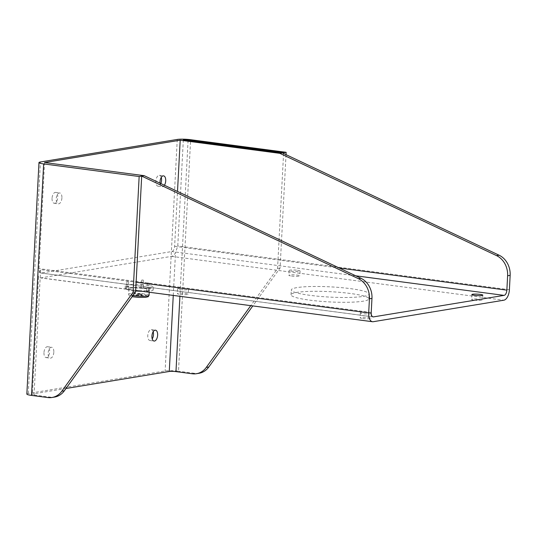 <?xml version="1.0" encoding="UTF-8"?>
<svg xmlns="http://www.w3.org/2000/svg" width="537" height="537" viewBox="0 0 537 537"><rect width="100%" height="100%" fill="white"/><g stroke="black" fill="none" stroke-linecap="round" stroke-linejoin="round"><path stroke-width="0.4" stroke-dasharray="2.69 2.01" d="M147.172 287.953L149.152 287.946L147.172 287.953M148.642 290.826L146.661 290.832L148.642 290.826M127.262 285.979L128.746 286.201L127.262 285.979M127.732 289.315L126.255 289.087L127.732 289.315M143.439 285.013L141.137 284.852L143.439 285.013M141.016 287.825L143.319 287.986L141.016 287.825M139.613 294.35A3.068 0.403 3 0 0 135.787 294.545A3.068 0.403 3 0 0 138.828 295.108A3.068 0.403 3 0 0 141.916 294.867A3.068 0.403 3 0 0 139.613 294.35M139.607 294.451A3.068 0.403 3 0 0 135.78 294.638A3.068 0.403 3 0 0 138.821 295.202A3.068 0.403 3 0 0 141.909 294.961A3.068 0.403 3 0 0 139.607 294.451M140.654 293.961A7.31 0.96 3 0 0 131.545 294.417A7.31 0.96 3 0 0 138.794 295.759A7.31 0.96 3 0 0 146.145 295.182A7.31 0.96 3 0 0 140.654 293.961M141.667 288.147A10.23 1.343 3 0 0 128.914 288.785A10.23 1.343 3 0 0 139.063 290.665A10.23 1.343 3 0 0 149.346 289.859A10.23 1.343 3 0 0 141.667 288.147M141.808 291.269A14.009 1.846 3 0 0 153.126 290.054A14.009 1.846 3 0 0 142.6 287.711A14.009 1.846 3 0 0 125.141 288.591A14.009 1.846 3 0 0 135.673 290.933M142.761 284.704A14.009 1.846 3 0 0 125.296 285.577A14.009 1.846 3 0 0 139.19 288.154A14.009 1.846 3 0 0 153.28 287.047A14.009 1.846 3 0 0 142.761 284.704M183.332 139.862L177.774 245.959L175.512 252.585A9.747 4.974 -82.5 0 1 171.592 256.357L41.027 277.851A9.747 4.974 -82.5 0 1 40.255 277.871A9.747 4.974 -82.5 0 1 38.563 276.978L37.959 275.212L40.617 269.594L136.13 282.2M350.231 293.464A38.973 5.128 3 0 0 311.024 291.343A38.973 5.128 3 0 0 291.034 294.766A38.973 5.128 3 0 0 329.691 301.922A38.973 5.128 3 0 0 368.879 298.847A38.973 5.128 3 0 0 350.231 293.464M362.717 318.515A5.477 0.718 3 0 0 368.228 318.81A5.477 0.718 3 0 0 371.04 318.334A5.477 0.718 3 0 0 365.603 317.327A5.477 0.718 3 0 0 360.092 317.756A5.477 0.718 3 0 0 362.717 318.515M291.497 276.038A5.477 0.718 3 0 0 297.008 276.333A5.477 0.718 3 0 0 299.821 275.85A5.477 0.718 3 0 0 294.383 274.843A5.477 0.718 3 0 0 288.872 275.28A5.477 0.718 3 0 0 291.497 276.038M474.225 300.156A5.477 0.718 3 0 0 479.736 300.452A5.477 0.718 3 0 0 482.548 299.968A5.477 0.718 3 0 0 477.111 298.961A5.477 0.718 3 0 0 471.6 299.398A5.477 0.718 3 0 0 474.225 300.156M179.989 294.397A5.477 0.718 3 0 0 185.5 294.692A5.477 0.718 3 0 0 188.312 294.216A5.477 0.718 3 0 0 182.875 293.209A5.477 0.718 3 0 0 177.364 293.638A5.477 0.718 3 0 0 179.989 294.397M141.875 284.986L143.131 284.959L141.875 284.986M127.148 286.214L128.403 286.187L127.148 286.214M128.262 281.247L127 281.274L128.262 281.247M148.668 282.986L147.413 283.019L148.668 282.986M147.554 287.953L148.816 287.926L147.554 287.953M142.99 280.019L141.734 280.046L142.99 280.019M185.943 288.631A5.477 0.718 -177 0 1 188.568 289.389A5.477 0.718 -177 0 1 185.755 289.873A5.477 0.718 -177 0 1 180.244 289.571A5.477 0.718 -177 0 1 177.619 288.819A5.477 0.718 -177 0 1 180.432 288.335A5.477 0.718 -177 0 1 185.943 288.631M297.451 270.272A5.477 0.718 -177 0 1 300.076 271.031A5.477 0.718 -177 0 1 297.263 271.514A5.477 0.718 -177 0 1 291.752 271.212A5.477 0.718 -177 0 1 289.128 270.46A5.477 0.718 -177 0 1 291.94 269.977A5.477 0.718 -177 0 1 297.451 270.272M371.242 313.601A5.477 0.718 -177 0 1 362.965 313.689A5.477 0.718 -177 0 1 360.347 312.937A5.477 0.718 -177 0 1 363.153 312.453A5.477 0.718 -177 0 1 368.671 312.749A5.477 0.718 -177 0 1 371.228 313.386M44.558 162.53L39 268.628A4.873 2.49 97.5 0 0 40.893 273.038A4.873 2.49 97.5 0 0 41.282 273.031L171.847 251.538A4.873 2.49 97.5 0 0 174.632 246.295L177.505 191.434M350.486 288.644A38.973 5.128 -177 0 1 369.127 294.021A38.973 5.128 -177 0 1 329.94 297.102A38.973 5.128 -177 0 1 291.289 289.94A38.973 5.128 -177 0 1 311.279 286.523A38.973 5.128 -177 0 1 350.486 288.644M66.011 388.486L32.428 394.017A4.873 0.638 3 0 0 31.717 394.306A4.873 0.638 3 0 0 34.046 394.984L50.371 397.138A19.486 16.56 -99.3 0 0 54.552 397.071M53.821 352.245A5.477 2.799 -82.5 0 1 50.256 358.145A5.477 2.799 -82.5 0 1 48.122 353.185A5.477 2.799 -82.5 0 1 51.693 347.278A5.477 2.799 -82.5 0 1 53.821 352.245M61.909 197.918A5.477 2.799 -82.5 0 1 58.345 203.818A5.477 2.799 -82.5 0 1 56.21 198.858A5.477 2.799 -82.5 0 1 59.775 192.958A5.477 2.799 -82.5 0 1 61.909 197.918M164.423 185.245A5.477 2.799 -82.5 0 1 162.147 186.728A5.477 2.799 -82.5 0 1 160.039 183.164M43.967 352.634A5.477 2.799 97.5 0 0 46.101 357.602A5.477 2.799 97.5 0 0 49.592 352.534A5.477 2.799 97.5 0 0 47.538 346.734A5.477 2.799 97.5 0 0 43.967 352.634M153.179 331.745A5.477 2.799 97.5 0 0 151.34 329.644A5.477 2.799 97.5 0 0 147.776 335.544A5.477 2.799 97.5 0 0 149.904 340.505A5.477 2.799 97.5 0 0 152.226 338.954M161.261 177.418A5.477 2.799 97.5 0 0 159.429 175.317A5.477 2.799 97.5 0 0 155.858 181.217A5.477 2.799 97.5 0 0 157.992 186.185A5.477 2.799 97.5 0 0 160.852 183.553M52.055 198.307A5.477 2.799 97.5 0 0 54.19 203.275A5.477 2.799 97.5 0 0 57.681 198.207A5.477 2.799 97.5 0 0 55.626 192.407A5.477 2.799 97.5 0 0 52.055 198.307M26.85 394.051A9.747 1.282 3 0 1 28.273 393.467L165.127 370.933A9.747 1.282 -177 0 1 178.499 371.195L190.628 139.707M283.576 153.488L277.548 268.48L250.766 305.654M199.005 373.289A19.486 16.56 80.7 0 1 194.824 373.349L178.499 371.195M286.026 154.649L280.079 268.057L252.806 305.922M280.079 268.057L277.548 268.48M149.064 295.337A10.23 1.343 3 0 0 141.379 293.625A10.23 1.343 3 0 0 128.632 294.263A10.23 1.343 3 0 0 132.928 295.592M373.255 321.703L41.027 277.851M171.592 256.357L503.82 300.21M509.398 289.725L177.774 245.959M41.282 273.031L372.752 316.783M371.228 312.474L39 268.628M355.742 275.81L171.847 251.538M174.632 246.295L339.317 268.03M38.563 276.978L32.428 394.017M173.263 295.424L175.512 252.585M188.078 140.486L179.915 296.303M177.257 139.445L165.127 370.933M28.273 393.467L40.409 161.979M34.046 394.984L40.617 269.594M47.84 397.555L50.371 397.138M194.824 373.349L192.293 373.772M146.816 287.819L146.661 290.832M149.152 287.946L148.997 290.953M126.41 286.08L126.255 289.087M128.746 286.201L128.585 289.215M141.137 284.852L140.983 287.866M143.473 284.972L143.319 287.986M128.914 288.785L128.632 294.263L129.001 295.397L132.136 296.686M146.145 295.182L146.608 296.223L140.895 295.249C134.72 294.961 131.411 295.008 130.974 295.404L131.545 294.417M149.226 292.249L149.346 289.859M153.126 290.054L153.28 287.047M125.141 288.591L125.296 285.577M135.7 290.463L40.255 277.871M127 281.274L126.752 286.1M128.658 281.361L128.403 286.187M147.413 283.019L147.158 287.839M149.064 283.106L148.816 287.926M141.734 280.046L141.479 284.872M143.386 280.133L143.131 284.959M177.619 288.819L177.364 293.638M188.568 289.389L188.312 294.216M471.855 294.578L471.6 299.398M482.797 295.149L482.548 299.968M289.128 270.46L288.872 275.28M300.076 271.031L299.821 275.85M360.347 312.937L360.092 317.756M371.289 313.507L371.04 318.334M373.121 316.89L40.893 273.038M368.879 298.847L369.127 294.021M291.034 294.766L291.289 289.94M46.101 357.602L50.256 358.145M47.538 346.734L51.693 347.278M149.904 340.505L154.059 341.055M151.34 329.644L155.495 330.188M157.992 186.185L162.147 186.728M159.429 175.317L163.584 175.861M54.19 203.275L58.345 203.818M55.626 192.407L59.775 192.958M31.717 394.306L37.959 275.212"/><path stroke-width="0.81" d="M135.673 290.933A14.009 1.846 3 0 0 141.808 291.269M510.15 275.34A19.486 16.56 80.7 0 0 499.074 255.203L282.395 152.931L183.332 139.862A4.873 0.638 -177 0 1 188.098 140.123L283.61 152.736L286.147 152.313L190.628 139.707A9.747 1.282 -177 0 0 177.257 139.445L40.409 161.979A9.747 1.282 3 0 0 38.979 162.563L26.85 394.051A9.747 1.282 3 0 0 31.508 395.4L47.84 397.555A19.486 16.56 -99.3 0 0 52.015 397.487L54.552 397.071A19.486 16.56 -99.3 0 0 64.353 390.782L135.626 291.846L136.13 282.2L368.691 312.896A9.747 4.974 -82.5 0 0 372.483 321.717A9.747 4.974 -82.5 0 0 373.255 321.703L503.82 300.21A9.747 4.974 97.5 0 0 509.398 289.725L510.15 275.34L507.613 275.763L506.861 290.148A4.873 2.49 97.5 0 1 504.075 295.384L373.51 316.884A4.873 2.49 -82.5 0 1 373.121 316.89A4.873 2.49 -82.5 0 1 371.228 312.474L371.966 298.384A19.486 16.56 -99.3 0 0 360.904 278.253L144.225 175.68L44.558 162.53L180.197 140.197L279.864 153.354L496.537 255.619A19.486 16.56 80.7 0 1 507.613 275.763M136.13 282.2L141.694 176.102L144.225 175.68M368.691 312.896L369.429 298.8A19.486 16.56 -99.3 0 0 358.374 278.669L141.694 176.102L139.157 176.519L43.645 163.913L31.508 395.4M480.179 294.39A5.477 0.718 -177 0 1 482.797 295.149A5.477 0.718 -177 0 1 479.991 295.632A5.477 0.718 -177 0 1 474.473 295.33A5.477 0.718 -177 0 1 471.855 294.578A5.477 0.718 -177 0 1 474.661 294.095A5.477 0.718 -177 0 1 480.179 294.39M177.505 191.434L180.197 140.197M282.395 152.931L279.864 153.354M250.766 305.654L206.275 367.415A19.486 16.56 80.7 0 1 196.468 373.705A19.486 16.56 80.7 0 1 192.293 373.772L175.968 371.617A4.873 0.638 -177 0 0 169.276 371.483L66.011 388.486M157.63 335.155A5.477 2.799 -82.5 0 1 154.059 341.055A5.477 2.799 -82.5 0 1 151.924 336.095A5.477 2.799 -82.5 0 1 155.495 330.188A5.477 2.799 -82.5 0 1 157.63 335.155M160.039 183.164A5.477 2.799 -82.5 0 1 160.013 181.768A5.477 2.799 -82.5 0 1 163.584 175.861A5.477 2.799 -82.5 0 1 165.718 180.828A5.477 2.799 -82.5 0 1 164.423 185.245M152.226 338.954A5.477 2.799 97.5 0 0 153.179 331.745M160.852 183.553A5.477 2.799 97.5 0 0 161.261 177.418M38.979 162.563A9.747 1.282 3 0 0 43.645 163.913M52.015 397.487A19.486 16.56 -99.3 0 0 61.822 391.204L133.095 292.262L139.157 176.519M133.095 292.262L135.626 291.846M283.61 152.736L283.576 153.488M286.147 152.313L286.026 154.649M252.806 305.922L208.806 366.999A19.486 16.56 80.7 0 1 199.005 373.289L196.468 373.705M132.928 295.592A10.23 1.343 3 0 0 143.5 296.243A10.23 1.343 3 0 0 149.064 295.337L149.226 292.249M372.752 316.783L373.51 316.884M504.075 295.384L355.742 275.81M339.317 268.03L506.861 290.148M499.074 255.203L496.537 255.619M369.429 298.8L371.966 298.384M358.374 278.669L360.904 278.253M169.276 371.483L173.263 295.424M188.098 140.123L188.078 140.486M179.915 296.303L175.968 371.617M61.822 391.204L64.353 390.782M208.806 366.999L206.275 367.415M132.136 296.686L138.633 297.411L145.601 297.35L148.192 296.719L149.064 295.337M372.483 321.717L135.7 290.463"/></g></svg>
